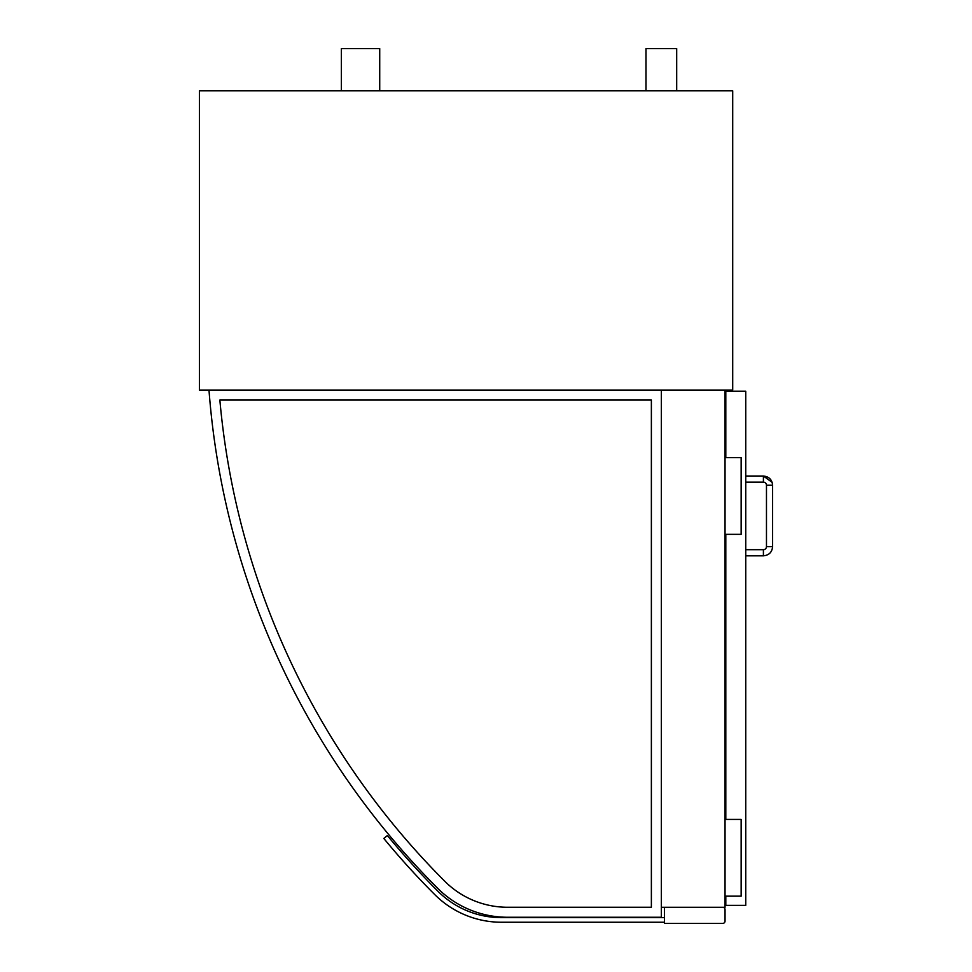 <?xml version="1.0" encoding="UTF-8"?>
<svg xmlns="http://www.w3.org/2000/svg" width="972" height="972" viewBox="0 0 972 972"><rect width="100%" height="100%" fill="white"/><g stroke="black" fill="none" stroke-linecap="round" stroke-linejoin="round"><path stroke-width="1.46" d="M645.991 90.809L645.991 48.6L676.694 48.6L676.694 90.809M341.354 90.809L341.354 48.6L379.724 48.6L379.724 90.809M732.706 390.076L199.394 390.076L199.394 90.809L732.706 90.809L732.706 390.076M722.731 907.289A2.296 2.296 0 0 1 725.039 909.585L725.039 921.104A2.296 2.296 0 0 1 722.731 923.4L664.411 923.4L664.411 907.289M725.805 457.605L725.805 391.23L745.755 391.23L745.755 905.369L725.805 905.369L725.805 896.16M725.805 819.42L725.805 534.345M725.039 819.42L741.15 819.42L741.15 896.16L725.039 896.16M725.039 457.605L741.15 457.605L741.15 534.345L725.039 534.345M745.755 476.025L763.409 476.025C768.998 476.572 772.072 479.633 772.606 485.235L772.606 546.616L766.471 546.616A3.074 3.074 0 0 1 763.409 549.69L745.755 549.69M772.169 482.404L763.409 476.025L763.409 482.161A3.074 3.074 0 0 1 766.471 485.235L766.471 546.616A3.074 3.074 0 0 1 763.409 549.69L763.409 555.826L745.755 555.826M725.805 401.594L725.039 401.594M438.421 889.04A98.986 98.986 0 0 0 508.417 917.264L661.349 917.264L661.349 390.076L208.992 390.076A788.851 788.851 0 0 0 438.421 889.04A98.986 98.986 0 0 0 508.417 917.264M651.374 907.265L508.38 907.265A88.987 88.987 0 0 1 445.443 881.92A778.851 778.851 0 0 1 219.854 400.051L651.374 400.051L651.374 907.265M664.411 922.246L501.516 922.246A94.381 94.381 0 0 1 434.776 894.605A784.246 784.246 0 0 1 383.818 838.459L387.366 835.531A779.641 779.641 0 0 0 438.032 891.348A89.776 89.776 0 0 0 501.516 917.641L664.411 917.641M661.349 907.289L725.039 907.289L725.039 390.076L661.349 390.076L661.349 907.289M772.606 485.235L766.471 485.235M772.606 546.616C772.072 552.218 768.998 555.279 763.409 555.826C768.998 555.279 772.072 552.218 772.606 546.616M745.755 482.161L763.409 482.161"/></g></svg>
